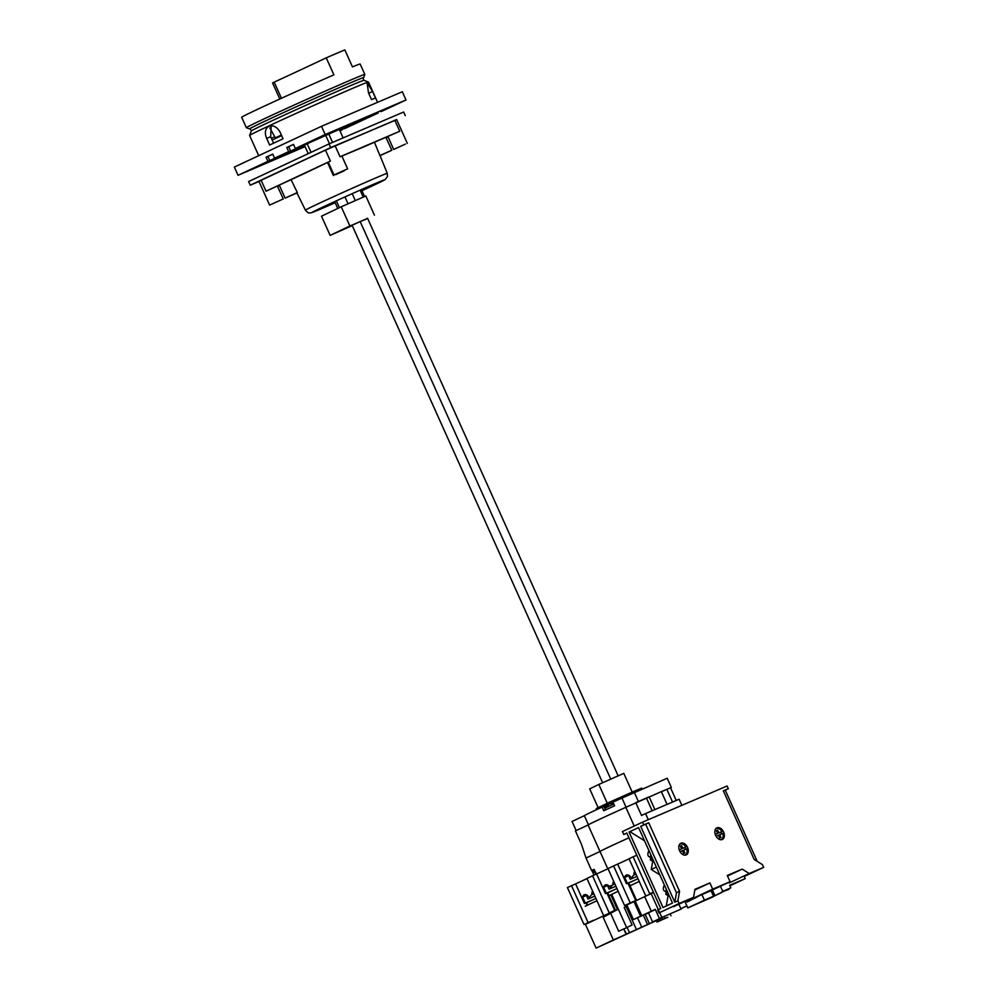 <?xml version="1.0" encoding="UTF-8"?>
<svg xmlns="http://www.w3.org/2000/svg" width="998" height="998" viewBox="0 0 998 998"><rect width="100%" height="100%" fill="white"/><g stroke="black" fill="none" stroke-linecap="round" stroke-linejoin="round"><path stroke-width="1.5" d="M633.443 875.308L630.249 879.275L628.94 876.356L629.476 875.695M636.974 876.406L630.249 879.275M639.231 881.446L630.05 885.737L628.815 882.993L637.996 878.702M720.681 839.742A6.013 4.054 64.9 0 0 721.142 839.58A6.013 4.054 64.9 0 0 721.217 839.543A6.013 4.054 64.9 0 0 722.764 833.442L718.56 835.289L719.783 837.983M721.604 833.941A6.013 4.054 64.9 0 0 720.805 832.145L721.941 831.608A6.013 4.054 64.9 0 0 716.202 828.614A6.013 4.054 64.9 0 0 716.127 828.652A6.013 4.054 64.9 0 0 715.628 828.951M722.24 839.518A6.412 4.329 64.9 0 0 722.327 839.468A6.412 4.329 64.9 0 0 723.562 831.895A6.412 4.329 64.9 0 0 716.976 827.816A6.412 4.329 64.9 0 0 716.888 827.853A6.412 4.329 64.9 0 0 715.666 835.426A6.412 4.329 64.9 0 0 722.24 839.518M684.616 855.149A6.013 4.054 64.9 0 0 685.077 854.999A6.013 4.054 64.9 0 0 685.164 854.962A6.013 4.054 64.9 0 0 686.699 848.861L682.507 850.695L683.73 853.402M685.551 849.348A6.013 4.054 64.9 0 0 684.74 847.564L685.888 847.028A6.013 4.054 64.9 0 0 680.149 844.034A6.013 4.054 64.9 0 0 680.062 844.071A6.013 4.054 64.9 0 0 679.576 844.37M686.187 854.924A6.412 4.329 64.9 0 0 686.275 854.887A6.412 4.329 64.9 0 0 687.497 847.314A6.412 4.329 64.9 0 0 680.923 843.223A6.412 4.329 64.9 0 0 680.836 843.273A6.412 4.329 64.9 0 0 679.601 850.845A6.412 4.329 64.9 0 0 686.187 854.924M668.086 893.222A6.013 3.069 122.1 0 1 667.749 893.073L664.256 890.865A6.013 3.069 -57.9 0 0 665.903 891.027L666.24 889.118M667.562 892.075L665.903 891.027M664.381 884.976A6.013 3.069 -57.9 0 0 664.256 890.865M652.642 858.854A6.013 3.069 122.1 0 1 652.305 858.704L648.8 856.496A6.013 3.069 -57.9 0 0 650.447 856.658L650.796 854.75M652.118 857.706L650.447 856.658M648.925 850.608A6.013 3.069 -57.9 0 0 648.8 856.496M716.115 836.287L718.46 835.276L719.695 838.021L720.943 837.497L719.708 834.752M680.05 851.706L682.407 850.695L683.642 853.44L684.878 852.903L683.642 850.171M643.785 824.884L648.75 822.764L679.563 891.326L677.879 900.757L674.798 902.204L640.691 826.332L643.785 824.884L642.55 822.152L727.093 786L728.328 788.744L725.247 790.179L757.22 861.349M728.328 788.744L723.35 790.865L754.164 859.428L762.422 864.617L763.657 867.362L749.236 873.524L742.213 869.121L727.293 875.495L730.087 881.708L712.684 889.156L709.89 882.931L694.97 889.318L693.535 897.339L679.114 903.502L677.879 900.757M668.111 895.593L666.252 905.984M656.335 867.1L651.245 869.483L659.84 874.884M652.717 861.237L651.245 869.483M679.114 903.502L659.004 912.92L657.682 909.989L660.763 908.542L626.831 833.043L623.75 834.478L622.44 831.559L642.55 822.152M629.052 832.008L662.984 907.519L672.502 903.053L638.57 827.554L629.052 832.008L629.925 831.633L644.521 840.79M729.887 885.812L745.207 878.652L744.221 876.456L763.657 867.362M729.126 882.931L749.236 873.524M727.517 875.995L742.213 869.121M712.684 889.156L692.575 898.562L709.977 891.127L730.087 881.708M694.845 889.966L709.89 882.931M692.575 898.562L692.288 897.926M673.425 906.745L693.535 897.339M623.75 834.478L626.881 833.143M723.4 790.977L725.247 790.179M640.691 826.332L645.669 824.211L676.482 892.761L674.798 902.204M679.563 891.326L676.482 892.761M648.75 822.764L645.669 824.211M638.583 827.579L629.925 831.633M653.752 861.349A12.026 6.138 122.1 0 1 652.268 861.087L650.334 859.864L650.721 857.706M653.129 859.939A12.026 6.138 122.1 0 1 650.334 859.864M650.047 853.09L649.686 852.304M669.196 895.717A12.026 6.138 122.1 0 1 667.712 895.456L665.778 894.233L666.165 892.075M668.573 894.308A12.026 6.138 122.1 0 1 665.778 894.233M665.491 887.459L665.142 886.673M685.888 847.028L682.832 848.337L681.597 845.593L680.349 846.129L681.584 848.874L679.226 849.872M721.941 831.608L718.884 832.918L717.649 830.174L716.402 830.71L717.637 833.455L715.279 834.465M681.584 848.874L679.239 849.922M682.832 848.337L684.74 847.564M681.597 845.593L680.449 846.129L681.684 848.874M717.637 833.455L715.292 834.503M718.884 832.918L720.805 832.145M717.649 830.174L716.514 830.71L717.749 833.455M612.323 885.201L609.142 889.156L607.819 886.236L608.393 885.525M615.916 886.249L609.142 889.156M618.186 891.289L608.93 895.618L607.695 892.873L616.951 888.544M591.203 895.081L588.022 899.036L586.712 896.117L587.323 895.356M594.87 896.104L588.022 899.036M587.622 905.086L586.575 902.766L595.893 898.4M611.574 912.097L585.427 924.335L596.105 948.1L662.572 917.773L613.371 939.979L603.179 917.299L617.475 909.577L610.813 894.744M624.174 928.789L627.156 927.516M728.839 888.781L712.996 896.678M636.924 929.45L644.533 925.969L636.924 929.45M705.524 899.859L697.926 903.34L705.524 899.859M626.033 934.041L623.738 928.926L618.71 931.284L610.813 913.731M678.865 904.2L681.073 909.116L659.391 918.484L655.287 909.34L651.257 911.224L644.683 896.603L653.578 892.536M625.447 906.883L624.973 905.822L633.967 901.618L640.541 916.251L633.431 919.57L627.343 906.047L624.224 907.456L632.121 925.009L627.093 927.354L629.389 932.481M644.708 896.641L633.967 901.618M661.811 917.362L651.12 893.584M655.387 909.565L648.463 912.796L652.58 921.94L662.447 917.287M640.541 916.251L651.257 911.224M649.274 923.462L645.157 914.318L633.431 919.57M648.55 912.983L645.207 914.418M680.91 908.729L686.886 905.935M596.105 948.1L613.371 939.979M745.207 878.652L729.663 885.288L730.81 887.858L722.727 891.314L720.444 886.224M729.862 885.737L740.341 880.835L729.7 885.388M680.873 908.667L686.861 905.86M664.244 916.451L665.067 918.285L657.033 922.052L667.762 917.274M722.727 891.314L730.81 887.858M665.067 918.285L667.787 917.337M657.033 922.052L656.385 920.618M714.68 895.069L712.397 889.991M659.391 918.484L681.073 909.116M670.98 915.765L670.132 913.894M647.403 924.26L643.298 915.116M641.639 926.955L637.535 917.811M662.485 917.387L660.539 917.998M660.614 918.172L652.58 921.94M729.089 889.33L721.442 892.15M721.616 892.536L713.545 896.229L711.025 890.628M713.545 896.229L704.413 900.134L701.906 894.57M700.272 895.268L687.086 902.042L686.462 900.645M704.413 900.134L687.784 907.918L684.853 901.406M687.784 907.918L713.071 896.828M636.3 929.238L626.108 906.571M636.574 900.446L629.888 885.401M596.941 900.732L585.215 906.209M615.566 910.388L608.93 895.618M623.738 928.926L626.457 933.866M611.674 894.333L626.682 927.728M641.776 915.715L635.202 901.094M695.269 897.414L695.569 898.075M250.323 128.73A62.55 1.048 -24.2 0 1 249.537 128.917A62.55 1.048 -24.2 0 1 249.525 128.904A62.55 1.048 -24.2 0 1 285.54 111.651A62.55 1.048 -24.2 0 1 348.414 83.695A62.55 1.048 -24.2 0 1 363.634 77.632A62.55 1.048 -24.2 0 1 363.621 77.657A62.55 1.048 -24.2 0 1 362.96 78.118M349.038 80.751A64.957 1.085 -24.2 0 1 364.831 74.451A64.957 1.085 -24.2 0 1 364.831 74.476L360.153 64.034A64.957 1.085 -24.2 0 0 352.469 66.903L344.834 49.9A64.957 1.085 -24.2 0 0 336.713 53.318A64.957 1.085 -24.2 0 0 326.246 57.847L333.893 74.85A64.957 1.085 -24.2 0 0 272.816 102.22A64.957 1.085 -24.2 0 0 241.666 117.277L246.344 127.707A64.957 1.085 -24.2 0 1 283.744 109.78A64.957 1.085 -24.2 0 1 349.038 80.751M269.859 127.931L275.323 137.849L281.374 135.029M281.636 135.616A58.233 0.973 155.8 0 0 273.078 139.633L272.017 139.458M272.579 82.934L279.802 99.014L272.579 82.934L274.201 82.148A296.818 4.978 155.8 0 0 326.246 57.847M249.537 128.917L246.369 127.719A64.957 1.085 -24.2 0 1 246.344 127.707M276.521 137.998A2.008 1.485 66.9 0 1 275.722 137.674M367.563 218.238L618.099 775.695M352.057 225.199L602.592 782.669M360.103 221.444L610.676 778.976M592.637 891.152A4.416 3.256 -113.1 0 0 592.001 894.595L593.847 893.846M588.284 896.329A4.416 3.256 -113.1 0 0 584.267 894.782A4.416 3.256 -113.1 0 0 584.192 894.807A4.416 3.256 -113.1 0 0 582.607 897.115L585.277 903.053L584.404 903.464L575.609 883.904L567.413 887.571L584.017 924.497L591.914 921.117M609.341 886.486L614.905 883.991L609.341 886.486A4.416 3.256 -113.1 0 0 605.312 884.927A4.416 3.256 -113.1 0 0 605.237 884.964A4.416 3.256 -113.1 0 0 603.653 887.259L606.322 893.198L605.449 893.609L606.884 892.998L614.693 910.363L612.884 911.211L615.454 910.114M634.74 871.454A4.416 3.256 -113.1 0 0 634.092 874.897L635.951 874.136M630.387 876.631A4.416 3.256 -113.1 0 0 626.37 875.084A4.416 3.256 -113.1 0 0 626.295 875.109A4.416 3.256 -113.1 0 0 624.711 877.417L627.38 883.355L626.507 883.766L627.929 883.155L635.738 900.52L633.93 901.369L636.499 900.271M635.215 879.999L627.38 883.355M627.967 883.205L632.532 881.259M614.169 889.854L606.322 893.198M606.909 893.06L611.487 891.102M593.111 899.697L585.277 903.053M587.098 905.336L585.951 902.803L584.404 903.464M590.429 900.957L585.988 902.853M636.811 855.249L633.119 856.82L649.723 893.759L653.416 892.175M596.33 874.186L592.6 870.231L591.939 870.543L594.01 875.184M636.524 900.333L624.573 905.523L635.738 900.52M609.054 913.008L614.693 910.363M615.479 910.188L609.379 912.858M649.723 893.759L653.44 892.249M645.631 895.668L629.027 858.742L633.119 856.82M624.573 905.523L607.982 868.584L613.608 865.952L630.212 902.878M603.528 915.366L586.924 878.44L592.562 875.807L609.154 912.733M584.017 924.497L588.109 922.589L571.505 885.65M588.109 922.589L593.76 920.168M586.986 878.577L575.609 883.904M608.044 868.722L592.562 875.807M629.089 858.879L613.608 865.952M592.6 870.231L594.147 869.582M605.449 893.609L596.667 874.048M613.695 881.296A4.416 3.256 -113.1 0 0 613.046 884.752M626.507 883.766L617.712 864.193M582.607 897.115L585.339 895.942A4.416 3.256 66.9 0 1 585.826 894.645M603.653 887.259L606.385 886.087A4.416 3.256 66.9 0 1 606.871 884.789M624.711 877.417L627.443 876.244A4.416 3.256 66.9 0 1 627.929 874.947M634.092 874.897L635.938 874.111M592.001 894.595L593.835 893.809M304.365 145.047L308.232 153.655M325.697 135.366L329.465 143.737M328.779 133.994L332.559 142.415M339.295 129.353L343.125 137.899M316.69 138.71L318.487 138.398A45.509 0.761 -24.2 0 0 281.049 155.913L278.504 157.023A48.615 0.811 -24.2 0 1 316.853 139.071L330.5 132.959A48.615 0.811 -24.2 0 1 354.539 122.43A48.615 0.811 -24.2 0 1 366.066 117.752L363.384 118.987A45.509 0.761 -24.2 0 0 352.456 123.403A45.509 0.761 -24.2 0 0 328.666 133.832L330.338 132.597M366.066 117.752L375.585 113.173L366.004 117.614M268.774 126.347C273.252 124.912 277.02 126.846 280.076 132.148L283.045 138.772A65.157 1.085 155.8 0 0 269.647 145.047L266.666 138.423C264.408 132.746 265.106 128.73 268.774 126.347L268.949 126.272M304.802 146.007A39.097 0.649 -24.2 0 1 295.882 149.875A39.097 0.649 -24.2 0 1 286.364 153.667A39.097 0.649 -24.2 0 1 308.881 142.876A39.097 0.649 -24.2 0 1 348.177 125.411A39.097 0.649 -24.2 0 1 357.683 121.619A39.097 0.649 -24.2 0 1 339.719 130.314M278.405 156.811L271.706 159.78L278.367 156.736M320.869 136.838L327.356 133.869L320.869 136.838M365.929 117.452L372.017 114.77L365.979 117.552M304.764 145.933L290.58 151.771L310.428 142.265L345.083 126.846L353.479 123.503L339.682 130.227M372.578 91.492L375.56 98.128A65.157 1.085 155.8 0 0 371.493 99.588L368.512 92.964L367.089 82.784L372.578 91.492L368.661 93.276M258.707 155.688L249.612 135.466A65.157 1.085 -24.2 0 1 249.612 135.441A65.157 1.085 -24.2 0 1 287.599 117.277A65.157 1.085 -24.2 0 1 352.618 88.36A65.157 1.085 -24.2 0 1 368.449 82.036A65.157 1.085 -24.2 0 1 368.474 82.048L377.581 102.32M251.334 130.963A61.739 1.035 -24.2 0 1 251.334 130.938A61.739 1.035 -24.2 0 1 287.324 113.722A61.739 1.035 -24.2 0 1 348.938 86.327A61.739 1.035 -24.2 0 1 363.946 80.327L368.449 82.036M271.144 125.81L270.695 136.701L273.602 143.176M280.588 156.112L280.663 156.299A45.509 0.761 -24.2 0 0 291.591 151.883A45.509 0.761 -24.2 0 0 304.852 146.12M318.325 138.036A45.509 0.761 -24.2 0 1 328.504 133.47M305.051 146.581L241.915 173.577L269.734 160.553L267.876 161.352L266.029 157.235L272.728 154.104L274.575 158.208L288.659 151.621L286.813 147.504L293.512 144.373L295.358 148.49L325.198 134.53L406.011 99.975L382.883 110.803L381.011 111.589L380.7 110.878M305.089 146.644L238.035 175.311L267.876 161.352M341.815 129.553L339.969 130.875M341.99 129.94L339.944 130.813M274.575 158.208L288.659 151.621M304.864 146.17A48.615 0.811 -24.2 0 1 277.98 157.534L268.138 161.377L278.292 156.549M295.358 148.49L325.049 134.668L402.132 101.709L381.011 111.589M339.769 130.426A45.509 0.761 -24.2 0 0 362.998 119.373L365.555 118.263A48.615 0.811 -24.2 0 1 339.794 130.476M328.666 133.832L330.5 132.959M316.853 139.071L318.487 138.398M277.98 157.534L280.663 156.299M377.793 112.113L378.192 112.999L344.672 128.231M378.192 112.999L344.809 128.53M238.035 175.311L234.343 167.078L321.493 126.297L402.319 91.741L406.011 99.975M321.493 126.297L325.198 134.53M376.321 113.784L375.934 112.911M293.537 144.436L288.672 146.718L290.518 150.823M272.753 154.166L267.888 156.437L269.734 160.553M267.888 156.437L266.029 157.235M288.672 146.718L286.813 147.504M613.82 804.026L605.013 808.056L605.798 809.815M608.493 804.613L608.393 804.388A8.795 5.926 64.9 0 0 608.306 804.438A8.795 5.926 64.9 0 0 607.221 805.398A8.333 6.15 66.9 0 1 608.194 804.937A8.795 5.926 -115.1 0 1 608.78 804.351A8.795 5.926 -115.1 0 1 609.366 803.939A8.795 6.487 66.9 0 1 611.013 803.677A8.333 5.614 -115.1 0 1 611.911 803.29A8.795 6.487 -113.1 0 0 610.464 803.49A8.795 6.487 -113.1 0 0 610.265 803.552L610.339 803.714M661.35 791.651L670.332 787.846M636.088 802.529L648.75 797.028M637.959 801.731L646.729 797.976M676.245 800.458L670.531 787.759L661.375 791.726L667.225 789.206M576.145 830.573L572.041 821.441L584.341 815.69A38.685 0.649 -24.2 0 1 602.093 807.095L603.74 810.763A38.685 0.649 -24.2 0 1 614.606 805.798L612.959 802.13A38.685 0.649 -24.2 0 1 621.966 798.076L626.07 807.207M584.341 815.69L588.408 824.747M602.093 807.095L608.106 804.575M610.576 803.452L613.046 802.317M621.966 798.076L667.213 778.24L671.317 787.385M634.266 792.325L638.371 801.469M352.082 225.236L367.576 218.288M352.232 225.598L330.138 235.391L349.874 225.997L367.663 218.462M330.138 235.391L321.506 216.192L341.241 206.798L365.817 195.97L374.45 215.169M341.241 206.798L349.874 225.997M596.542 874.098L594.022 869.345L591.602 870.468L586.013 858.043L599.998 851.494A39.097 0.649 -24.2 0 1 628.965 837.784A39.097 0.649 -24.2 0 0 599.998 851.494L607.794 868.846M591.602 870.468L594.059 869.42M667.076 804.388L661.337 791.626L625.821 807.332L634.229 826.045M588.084 824.984L599.998 851.494L586.013 858.043L581.51 844.408L575.447 830.897L588.084 824.984A39.097 0.649 -24.2 0 1 625.821 807.332M635.776 802.666L641.527 815.466L645.556 813.582L648.301 819.695M645.556 813.582L679.127 799.236L681.871 805.336M652.168 810.763L646.467 798.101M654.888 809.59L649.149 796.841M672.552 802.043L666.864 789.381M598.101 807.569L589.706 788.869L598.825 784.44L623.775 773.363L632.183 792.063M642.113 788.969L641.739 788.146L635.664 790.566L610.576 801.718L596.205 808.605L596.654 809.615M296.942 192.926L285.116 198.14L297.342 192.564L291.042 179.59M335.64 174.638L344.397 170.708A45.546 0.761 -24.2 0 0 335.64 174.638M374.412 142.153L379.901 155.526L391.802 150.274L380.051 155.651M385.852 137.262L391.802 150.274M305.4 210.129A44.873 0.749 155.8 0 1 331.236 197.754A44.873 0.749 155.8 0 1 376.346 177.694A44.873 0.749 155.8 0 1 387.261 173.34L387.474 176.521L385.166 179.603L361.962 190.693A39.858 0.674 155.8 0 0 384.567 179.802A39.858 0.674 155.8 0 0 374.974 183.669A39.858 0.674 155.8 0 0 336.126 200.935A39.858 0.674 155.8 0 0 312.037 212.399A39.858 0.674 155.8 0 0 321.655 208.619A39.858 0.674 155.8 0 0 335.191 202.731L321.568 208.657C309.517 213.822 311.164 212.799 309.355 212.911C308.981 213.51 307.658 212.586 305.4 210.129L296.917 192.876A45.546 0.761 -24.2 0 1 297.342 192.564M379.901 155.526A45.546 0.761 -24.2 0 1 380.001 155.538L387.261 173.34M347.628 168.837L333.968 174.974L347.628 168.837L341.877 156.037L340.056 156.761L399.736 131.249L364.407 146.619A46.033 0.773 155.8 0 0 363.497 147.005A46.033 0.773 155.8 0 0 362.548 147.405L362.486 147.255M405.487 144.049L393.649 149.463L405.487 144.049M269.61 205.089L283.27 198.951L269.61 205.089L258.931 181.324L325.473 150.124L396.63 119.548L407.309 143.325M277.344 186.002L283.27 198.951M279.552 185.216L277.432 186.177M277.531 186.189L279.365 185.354M279.477 185.591L277.619 186.389M279.502 185.653L277.644 186.451M388.01 136.926L386.189 137.774M387.985 136.863L386.164 137.712M305.101 173.003L305.163 173.141A46.033 0.773 155.8 0 0 303.167 174.076L266.042 191.217L330.4 161.09L325.473 150.124M305.163 173.141L330.4 161.09M328.255 162.175L333.968 174.974M341.89 156.062L362.548 147.405M386.064 137.512L388.085 136.539L385.964 137.499M387.985 136.639L393.649 149.463M405.3 115.668L403.654 112.013L329.053 143.912L330.7 147.567L396.693 119.698M258.993 181.474L250.249 185.204L248.614 181.549L329.053 143.912M250.249 185.204L330.7 147.567M274.201 82.148L281.448 98.266M271.381 138.235L274.55 136.876M266.666 138.423L270.695 136.701M605.462 809.964L603.865 806.396M336.338 200.835L339.407 207.671M344.971 196.918L348.003 203.692M352.207 193.674L355.238 200.448M360.103 190.156L363.172 196.993M607.271 803.24L598.825 784.44M399.736 131.249L394.809 120.284M266.042 191.217L261.114 180.239M340.056 156.761L335.128 145.795M363.621 77.657L364.831 74.476M307.184 143.749L311.052 152.332M363.958 80.327L362.823 77.807M249.612 135.441L251.334 130.938L250.186 128.43M608.306 804.438A8.82 8.82 0 0 0 605.013 808.056M613.421 803.153A8.82 8.82 0 0 0 610.464 803.49M334.679 201.596L337.761 208.457M361.451 189.558L364.532 196.431M285.116 198.14L279.365 185.341M333.382 175.548L327.531 162.512"/></g></svg>
